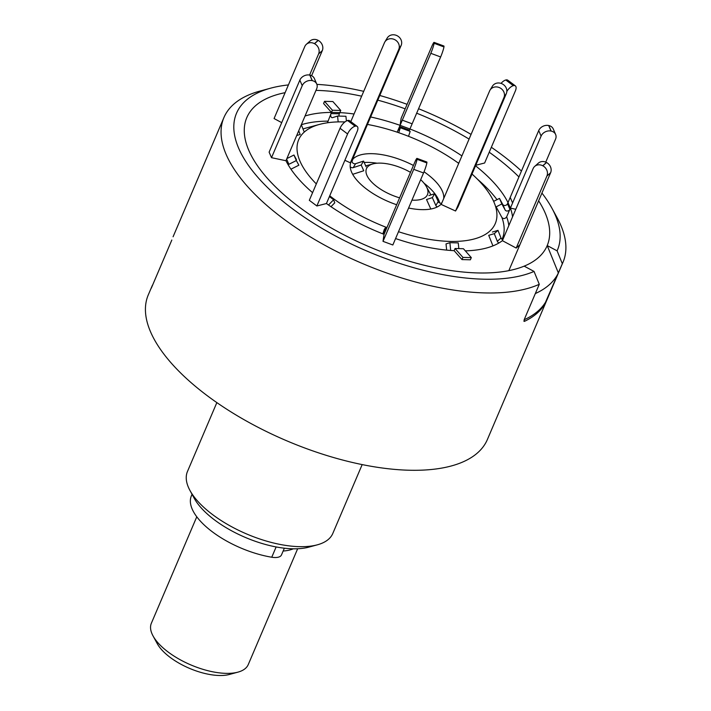<?xml version="1.0" encoding="UTF-8"?>
<svg xmlns="http://www.w3.org/2000/svg" width="711" height="711" viewBox="0 0 711 711"><rect width="100%" height="100%" fill="white"/><g stroke="black" fill="none" stroke-linecap="round" stroke-linejoin="round"><path stroke-width="1.07" d="M196.778 516.79L151.363 623.254A52.667 22.841 23.1 0 0 153.034 635.918A52.667 22.841 23.1 0 0 230.151 673.308A52.667 22.841 23.1 0 0 237.963 672.135A52.667 22.841 23.1 0 0 248.255 664.581L297.651 548.75M293.305 548.803A52.667 22.841 -156.9 0 1 283.147 551.034M237.963 672.135L229.44 674.455A44.766 19.41 -156.9 0 1 222.81 675.45A44.766 19.41 -156.9 0 1 157.255 643.659L153.034 635.918M284.356 548.199L281.503 554.891A15.802 6.852 -156.9 0 1 271.753 557.228A65.83 28.547 -156.9 0 1 228.889 542.28A65.83 28.547 -156.9 0 1 191.383 495.869L192.05 494.305M173.075 236.781L223.929 117.537A184.327 79.934 -156.9 0 1 259.95 91.079L270.615 88.182A174.435 75.642 -156.9 0 1 288.408 84.929M541.933 193.072A174.435 75.642 -156.9 0 1 551.905 208.163L557.193 217.868A184.327 79.934 -156.9 0 1 563.032 262.172L487.399 439.487A184.327 79.934 -156.9 0 1 358.895 463.91A184.327 79.934 -156.9 0 1 182.016 374.324A184.327 79.934 -156.9 0 1 148.297 294.852L152.403 285.253M563.032 262.172A184.327 79.934 -156.9 0 1 562.33 263.719L545.506 302.255M523.865 320.954L524.549 321.319A184.327 79.934 23.1 0 0 545.755 302.388M558.375 272.98A184.327 79.934 -156.9 0 1 535.33 293.563L524.158 319.754L539.276 284.302L534.05 271.433L524.167 266.145A163.263 70.798 -156.9 0 1 276.668 187.988A163.263 70.798 -156.9 0 1 278.712 94.163A163.263 70.798 23.1 0 0 267.496 178.425A163.263 70.798 23.1 0 0 461.892 271.904A163.263 70.798 23.1 0 0 541.986 206.466A163.263 70.798 23.1 0 0 538.636 200.804A163.263 70.798 -156.9 0 1 541.986 206.466A163.263 70.798 -156.9 0 1 547.212 245.562L558.375 272.98L547.203 299.171A184.327 79.934 -156.9 0 1 524.158 319.754L524.549 321.319L524.069 321.372M539.276 284.302A184.327 79.934 -156.9 0 1 257.649 197.009A184.327 79.934 -156.9 0 1 223.929 117.537M216.846 402.613L187.464 471.491A79.001 34.261 23.1 0 0 189.97 490.483A79.001 34.261 23.1 0 0 201.915 505.548A79.001 34.261 23.1 0 0 317.355 544.822A79.001 34.261 23.1 0 0 332.792 533.481L362.175 464.594M317.355 544.822L308.841 547.132A71.1 30.831 -156.9 0 1 204.946 511.796A71.1 30.831 -156.9 0 1 194.192 498.233L189.97 490.483M534.05 271.433A174.435 75.642 -156.9 0 1 268.438 188.424A174.435 75.642 -156.9 0 1 270.615 88.182M316.893 84.378A174.435 75.642 -156.9 0 1 363.712 91.346M379.79 95.487A174.435 75.642 -156.9 0 1 407.092 104.33M418.557 108.73A174.435 75.642 -156.9 0 1 471.073 134.415M491.337 147.284A174.435 75.642 -156.9 0 1 521.439 171.04M278.712 94.163A163.263 70.798 -156.9 0 1 285.111 92.67A163.263 70.798 23.1 0 0 278.712 94.163M315.977 90.368A163.263 70.798 -156.9 0 1 361.65 96.189A163.263 70.798 23.1 0 0 315.977 90.368M377.799 100.144A163.263 70.798 -156.9 0 1 405.181 108.827A163.263 70.798 23.1 0 0 377.799 100.144M416.655 113.191A163.263 70.798 -156.9 0 1 469.082 139.08A163.263 70.798 23.1 0 0 416.655 113.191M489.23 152.225A163.263 70.798 -156.9 0 1 517.288 175.324A163.263 70.798 -156.9 0 1 518.932 176.932A163.263 70.798 23.1 0 0 489.23 152.225M547.212 245.562L557.095 250.85L562.33 263.719M551.905 208.163A174.435 75.642 -156.9 0 1 557.095 250.85M171.831 240.025L153.514 282.96M151.301 288.168L171.786 240.131M344.942 121.928A106.872 46.348 23.1 0 0 319.559 124.389A106.872 46.348 23.1 0 0 312.218 179.545A106.872 46.348 23.1 0 0 316.315 183.918M329.735 195.809A106.872 46.348 23.1 0 0 386.917 227.582M398.498 231.706A106.872 46.348 23.1 0 0 491.896 197.898A106.872 46.348 23.1 0 0 481.738 183.767A106.872 46.348 23.1 0 0 472.015 174.044M502.801 239.705A2.64 2.329 48.2 0 1 501.015 238.016L497.976 230.364L494.287 233.661L488.724 235.323L492.927 245.89M545.746 162.144L555.558 139.143A7.901 6.479 156.7 0 0 555.638 134.503A7.901 6.479 156.7 0 0 551.176 131.082L551.061 131.055A7.901 6.479 156.7 0 0 541.098 136.094L538.716 130.557L507.503 203.755A2.64 2.16 -23.3 0 1 505.166 205.461A2.64 2.16 -23.3 0 1 502.757 204.439L499.478 198.405L501.868 203.941L496.118 206.848L501.93 217.53C503.548 219.086 505.13 218.864 506.667 216.846L510.391 208.119L515.777 209.256M344.879 160.304L350.621 162.935A50.028 21.694 23.1 0 0 357.295 180.665A50.028 21.694 23.1 0 0 396.658 204.741M408.603 208.021A50.028 21.694 23.1 0 0 440.953 204.324L455.547 211.007L457.928 207.07L506.33 93.576L503.957 97.523A7.901 7.101 -148.9 0 0 499.575 87.684A7.901 7.101 -148.9 0 0 490.021 90.146A7.901 7.101 -148.9 0 0 489.612 90.946L441.202 204.439M410.478 172.346A33.141 14.371 23.1 0 0 372.973 163.894A33.141 14.371 23.1 0 0 370.689 181.003A33.141 14.371 23.1 0 0 399.6 197.845M411.962 200.129A33.141 14.371 23.1 0 0 426.413 186.691A33.141 14.371 23.1 0 0 423.267 182.309A33.141 14.371 23.1 0 0 420.681 179.687M430.804 209.016L426.529 199.524L432.341 197.622L434.723 193.685L428.911 195.587M271.513 157.682L302.228 85.667L299.846 80.13L269.122 152.145L271.513 157.682L285.946 160.73A123.767 53.672 23.1 0 0 298.824 179.208A123.767 53.672 23.1 0 0 312.582 192.672M395.574 238.558A123.767 53.672 23.1 0 0 454.133 250.69L462.026 259.586L470.38 259.799L471.304 257.613L463.412 248.717L455.058 248.503L462.95 257.409L471.304 257.613M354.051 114A123.767 53.672 23.1 0 0 339.822 112.622L340.765 110.445L332.41 110.232L324.509 101.335L323.576 103.513L331.468 112.409L327.451 122.772M332.41 110.232L331.468 112.409A123.767 53.672 23.1 0 0 305.046 116M434.065 42.376L443.895 46.011A7.901 0.809 110.3 0 1 443.957 46.873L434.128 43.238A7.901 0.809 -69.7 0 0 434.065 42.376A7.901 0.809 -69.7 0 0 431.844 46.304L401.12 118.328L400.089 125.34L397.173 132.175M443.957 46.873L443.948 46.926A7.901 0.809 110.3 0 1 440.642 56.96L430.813 53.325L400.089 125.34A123.767 53.672 23.1 0 0 370.627 116.96M409.083 130.984L440.642 56.96M461.91 155.896A123.767 53.672 23.1 0 0 409.918 128.975L409.42 130.149L399.591 126.522L398.507 130.157L400.346 127.758L398.711 132.699M512.533 216.864A123.767 53.672 23.1 0 0 510.391 208.119L508.001 202.582A123.767 53.672 23.1 0 0 475.526 165.805M465.314 250.859A123.767 53.672 23.1 0 0 502.393 240.674L516.195 248.059L519.883 244.762M413.42 165.45A50.028 21.694 23.1 0 0 353.003 158.988L351.998 161.344M443.708 198.556A50.028 21.694 23.1 0 0 424.04 171.795M350.194 166.667A2.657 2.391 31.1 0 0 353.234 167.627L361.197 165.023L363.748 170.756L352.692 174.328M458.719 163.37A106.872 46.348 23.1 0 0 367.445 124.434M290.95 169.191L298.86 165.201L296.336 160.553L293.954 155.016L296.478 159.664M340.045 128.291A7.901 3.502 -53.1 0 1 347.581 120.523L355.136 126.194A7.901 3.502 126.9 0 0 347.59 133.952L340.045 128.291L309.321 200.315L316.875 205.977L326.438 203.533A123.767 53.672 23.1 0 0 384.038 234.337L383.007 241.349L392.836 244.984L423.552 172.96L413.722 169.334A7.901 0.809 -69.7 0 0 417.028 159.3L417.037 159.246A7.901 0.809 -69.7 0 0 416.984 158.384A7.901 0.809 -69.7 0 0 414.762 162.312L384.038 234.337M306.388 44.295L310.067 41.007A7.901 6.977 48.2 0 1 318.128 40.349L314.44 43.647A7.901 6.977 -131.8 0 0 306.388 44.295A7.901 6.977 -131.8 0 0 304.797 46.526L274.073 118.55L281.716 122.639M475.748 165.272L484.635 162.997L515.351 90.972A7.901 3.502 126.9 0 0 515.351 85.871A7.901 3.502 126.9 0 0 513.395 85.649L513.324 85.667A7.901 3.502 126.9 0 0 506.845 91.399M339.094 116.097A2.64 1.609 91.4 0 1 339.325 113.796L339.822 112.622L331.468 112.409L330.971 113.591A2.64 1.609 -88.6 0 0 330.837 116.284A2.64 1.609 -88.6 0 0 332.215 117.697A2.64 1.609 -88.6 0 0 332.544 117.653L337.574 116.053L345.928 116.266L346.408 120.986M337.574 116.053L338.169 121.901M340.765 110.445L332.864 101.54L324.509 101.335M318.608 53.912A7.901 6.977 -131.8 0 0 314.546 43.7L318.235 40.411A7.901 6.977 48.2 0 1 322.296 50.623L318.608 53.912L309.596 75.046M311.605 75.695L322.296 50.623M300.806 125.936L301.535 125.287L303.873 131.188M298.727 130.815L300.184 134.477L296.727 135.508M301.535 125.287L301.02 125.447M299.846 80.13A7.901 6.479 -23.3 0 1 309.809 75.09L309.925 75.117A7.901 6.479 -23.3 0 1 314.386 78.539L316.768 84.076A7.901 6.479 156.7 0 0 312.307 80.654L309.925 75.117M309.809 75.09L312.191 80.627A7.901 6.479 156.7 0 0 302.228 85.667M285.946 160.73L316.688 88.715A7.901 6.479 156.7 0 0 316.768 84.076M288.044 164.605A2.64 2.16 156.7 0 0 288.87 164.321L296.336 160.553M293.954 155.016L286.871 158.589M326.438 203.533L357.162 131.499A7.901 3.502 126.9 0 0 357.162 126.398A7.901 3.502 126.9 0 0 355.207 126.176L347.661 120.506A7.901 3.502 -53.1 0 1 349.608 120.737L357.162 126.398M329.406 196.574L333.628 199.747L334.757 202.822L330.988 206.697M328.518 204.999L333.628 199.747M316.875 205.977L347.59 133.952M383.007 241.349L413.722 169.334M417.028 159.3L426.858 162.926A7.901 0.809 110.3 0 1 423.552 172.96M416.984 158.384L426.813 162.01A7.901 0.809 110.3 0 1 426.867 162.872L417.037 159.246M386.748 227.973L385.646 227.564L384.331 229.333L382.838 233.866M385.646 227.564L383.478 234.123M458.835 248.601L458.248 242.895L449.894 242.682L446.019 243.917L446.659 250.121M449.894 242.682L450.694 250.468M454.133 250.69L455.058 248.503M462.026 259.586L462.95 257.409M516.195 248.059L546.919 176.035A7.901 6.977 -131.8 0 0 542.857 165.823L542.742 165.761A7.901 6.977 -131.8 0 0 534.69 166.418A7.901 6.977 -131.8 0 0 533.099 168.649L502.393 240.674M508.845 270.642L550.607 172.746L546.919 176.035M542.857 165.823L546.546 162.526A7.901 6.977 48.2 0 1 550.607 172.746M534.69 166.418L538.378 163.121A7.901 6.977 48.2 0 1 546.43 162.472L542.742 165.761M497.976 230.364L492.412 232.035M494.287 233.661L497.327 241.305A2.64 2.329 -131.8 0 0 498.98 242.949M551.176 131.082L548.785 125.545A7.901 6.479 -23.3 0 1 553.256 128.967L555.638 134.503M538.716 130.557A7.901 6.479 -23.3 0 1 548.67 125.518L551.061 131.055M501.868 203.941L505.148 209.976A2.64 2.16 156.7 0 0 507.556 210.998A2.64 2.16 156.7 0 0 509.894 209.292L541.098 136.094M499.478 198.405L493.727 201.311L491.896 197.898M501.033 83.383A7.901 3.502 -53.1 0 1 505.77 79.996L513.324 85.667M459.173 162.312L458.382 163.121M513.395 85.649L505.77 79.996M505.85 79.979A7.901 3.502 -53.1 0 1 507.796 80.21L515.351 85.871M430.813 53.325A7.901 0.809 -69.7 0 0 434.119 43.3L443.948 46.926M409.918 128.975L400.089 125.34L399.591 126.522M400.346 127.758L410.176 131.384L408.549 136.316M361.197 165.023L363.579 161.077L366.129 166.818M350.372 162.819L398.782 49.326A7.901 7.101 -148.9 0 0 394.401 39.487A7.901 7.101 -148.9 0 0 384.847 41.958A7.901 7.101 -148.9 0 0 384.438 42.749L350.799 121.625M384.847 41.958L387.228 38.012A7.901 7.101 31.1 0 1 396.782 35.55A7.901 7.101 31.1 0 1 401.164 45.38L398.782 49.326M353.234 167.627L355.616 163.69A2.657 2.391 31.1 0 1 352.167 160.251L401.164 45.38M355.616 163.69L363.579 161.077M455.547 211.007L503.957 97.523M490.021 90.146L492.403 86.209A7.901 7.101 31.1 0 1 501.957 83.747A7.901 7.101 31.1 0 1 506.33 93.576M441.798 203.035A2.657 2.391 -148.9 0 1 438.225 201.542L434.723 193.685M438.225 201.542L435.843 205.479L432.341 197.622M435.843 205.479A2.657 2.391 -148.9 0 0 437.318 206.928M271.753 557.228L276.135 546.946M502.037 239.314A119.27 51.725 23.1 0 0 501.93 217.53M327.744 121.146A123.767 53.672 23.1 0 0 301.322 124.727M319.559 124.389L306.201 128.016A119.27 51.725 23.1 0 0 303.002 128.984M496.998 199.658A123.767 53.672 23.1 0 0 477.41 179.163M439.674 202.973A50.028 21.694 23.1 0 0 424.049 183.234M377.106 163.21A50.028 21.694 23.1 0 0 364.201 162.472M508.809 225.591A123.767 53.672 23.1 0 0 506.667 216.846M330.971 113.591L339.325 113.796M288.87 164.321L286.64 159.131M501.015 238.016L497.327 241.305M510.205 197.391L512.587 202.928M507.503 203.755L509.894 209.292M502.757 204.439L505.148 209.976M402.302 120.168L412.131 123.794M350.567 162.908L352.167 160.251M426.413 186.691L430.91 194.938M372.973 163.894L365.712 165.867"/></g></svg>

